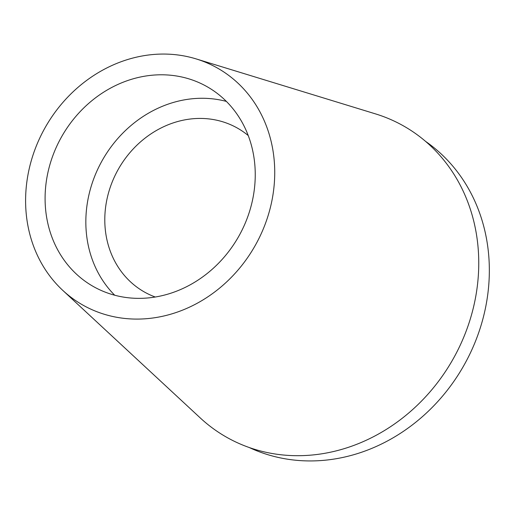<?xml version="1.0" encoding="UTF-8"?>
<svg xmlns="http://www.w3.org/2000/svg" width="515" height="515" viewBox="0 0 515 515"><rect width="100%" height="100%" fill="white"/><g stroke="black" fill="none" stroke-linecap="round" stroke-linejoin="round"><path stroke-width="0.77" d="M191.342 57.558A136.282 120.439 119.9 0 1 196.125 58.903A136.282 120.439 119.9 0 1 266.873 219.435A136.282 120.439 119.9 0 1 108.993 315.592A136.282 120.439 119.9 0 1 62.772 290.376A136.282 120.439 119.9 0 1 44.432 128.885A136.282 120.439 119.9 0 1 191.342 57.558M62.772 290.376L200.296 417.968A179.04 158.227 -60.1 0 0 261.015 451.101A179.04 158.227 -60.1 0 0 468.431 324.772A179.04 158.227 -60.1 0 0 375.487 113.879L196.125 58.903M115.431 295.41A114.961 101.597 -60.1 0 0 244.458 224.958A114.961 101.597 -60.1 0 0 207.558 86.964A114.961 101.597 -60.1 0 0 184.898 77.739A114.961 101.597 -60.1 0 0 55.878 148.191A114.961 101.597 -60.1 0 0 92.777 286.186A114.961 101.597 -60.1 0 0 115.431 295.41M114.71 295.224A114.961 101.597 119.9 0 1 102.678 159.702A114.961 101.597 119.9 0 1 225.654 101.223A114.961 101.597 119.9 0 1 226.375 101.41M248.249 135.567A94.232 83.276 -60.1 0 0 237.962 128.409A94.232 83.276 -60.1 0 0 219.39 120.845A94.232 83.276 -60.1 0 0 113.635 178.596A94.232 83.276 -60.1 0 0 143.878 291.702A94.232 83.276 -60.1 0 0 155.234 297.013M425.673 141.451A177.121 156.534 119.9 0 1 469.97 353.805A177.121 156.534 119.9 0 1 273.928 456.393A177.121 156.534 119.9 0 1 249.318 447.554"/></g></svg>
